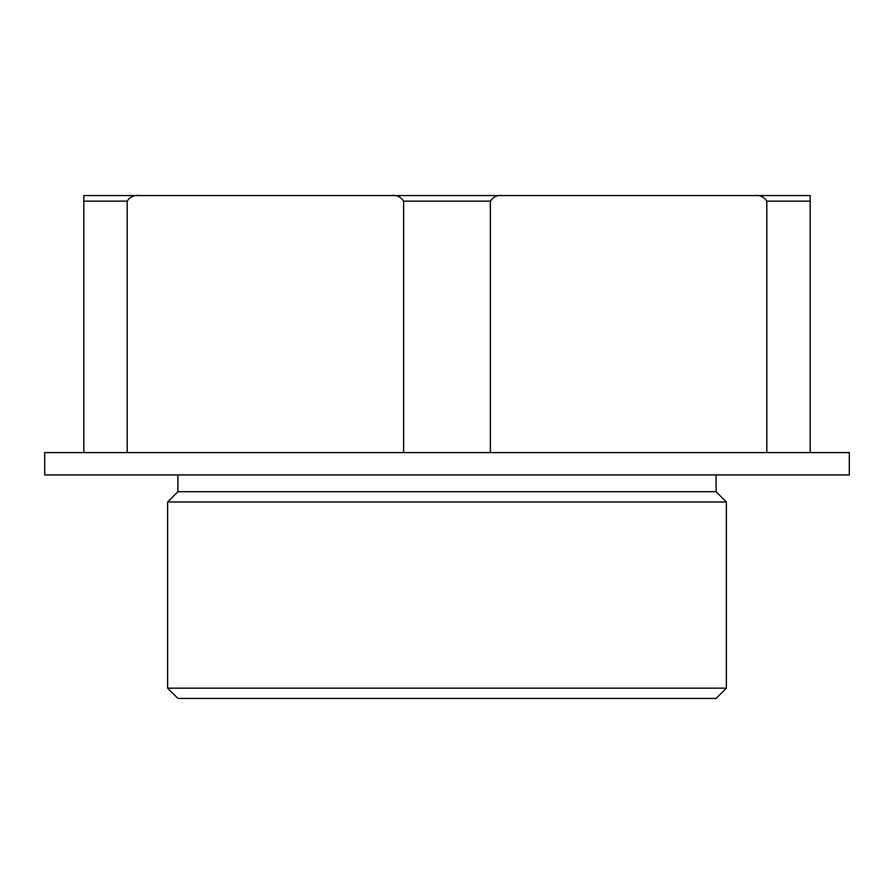 <?xml version="1.0" encoding="UTF-8"?>
<svg xmlns="http://www.w3.org/2000/svg" width="894" height="894" viewBox="0 0 894 894"><rect width="100%" height="100%" fill="white"/><g stroke="black" fill="none" stroke-linecap="round" stroke-linejoin="round"><path stroke-width="1.34" d="M403.63 452.587L403.63 201.15L490.37 201.15C493.32 196.736 497.5 194.87 502.875 195.562L751.519 195.562M142.481 195.562L391.125 195.562C396.523 194.881 400.702 196.747 403.63 201.15M766.817 452.587L766.817 201.15C763.889 196.747 759.71 194.881 754.312 195.562L810.188 195.562L810.188 201.15L810.188 195.562L83.812 195.562L83.812 201.15L83.812 195.562L139.688 195.562C134.312 194.87 130.133 196.736 127.183 201.15L127.183 452.587M810.188 452.587L810.188 201.15L766.817 201.15M83.812 452.587L83.812 201.15L127.183 201.15M490.37 452.587L490.37 201.15M447 452.587L849.3 452.587L849.3 474.938L44.7 474.938L44.7 452.587L447 452.587M177.906 474.938L177.906 491.7L716.094 491.7L726.375 501.981L726.375 688.156L167.625 688.156L167.625 501.981L726.375 501.981M167.625 688.156L177.906 698.438L716.094 698.438L726.375 688.156M716.094 474.938L716.094 491.7M177.906 491.7L167.625 501.981"/></g></svg>
